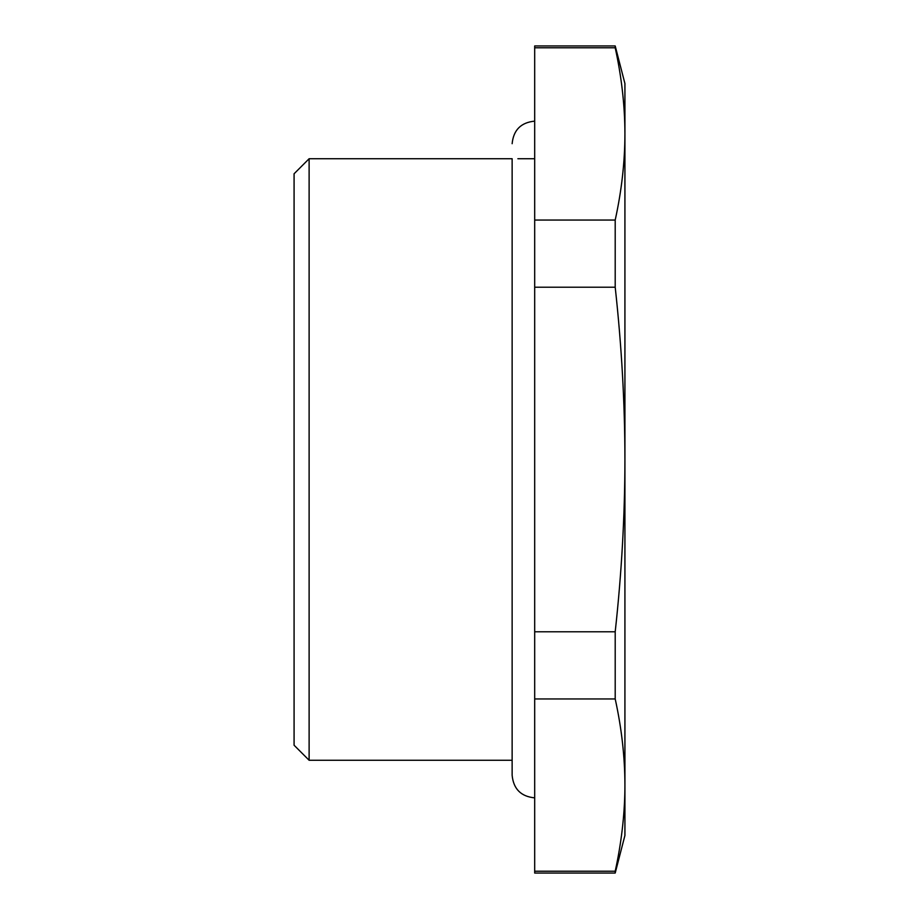 <?xml version="1.0" encoding="UTF-8"?>
<svg xmlns="http://www.w3.org/2000/svg" width="919" height="919" viewBox="0 0 919 919"><rect width="100%" height="100%" fill="white"/><g stroke="black" fill="none" stroke-linecap="round" stroke-linejoin="round"><path stroke-width="1.38" d="M615.202 698.945L534.686 698.945L534.686 873.05L615.202 873.05L624.92 835.451L624.92 785.079C624.874 756.992 621.635 728.285 615.202 698.945L615.202 631.79C621.635 573.1 624.874 515.662 624.92 459.5C624.874 403.338 621.635 345.9 615.202 287.21L615.202 220.055C621.635 190.715 624.874 161.997 624.92 133.91C624.874 105.834 621.635 77.116 615.202 47.777L615.202 45.95L534.686 45.95L534.686 47.777L615.202 47.777C621.29 75.599 624.518 102.836 624.897 129.476M615.202 873.05L615.202 871.223C621.29 843.401 624.518 816.164 624.897 789.524L624.92 785.09M624.92 785.079L624.92 83.549L615.202 45.95M534.686 871.223L615.202 871.223M534.686 698.945L534.686 47.777M534.686 220.055L615.202 220.055M534.686 631.79L615.202 631.79M534.686 287.21L615.202 287.21M534.686 158.734L517.879 158.734M512.136 158.734L309.117 158.734L309.117 760.266L512.136 760.266L512.136 775.303L512.136 158.734M309.117 158.734L294.08 173.771L294.08 745.229L309.117 760.266M624.92 669.101L624.92 220.652M534.686 797.864C520.993 796.52 513.468 789.007 512.136 775.303M534.686 121.136C520.993 122.48 513.468 129.993 512.136 143.697"/></g></svg>
